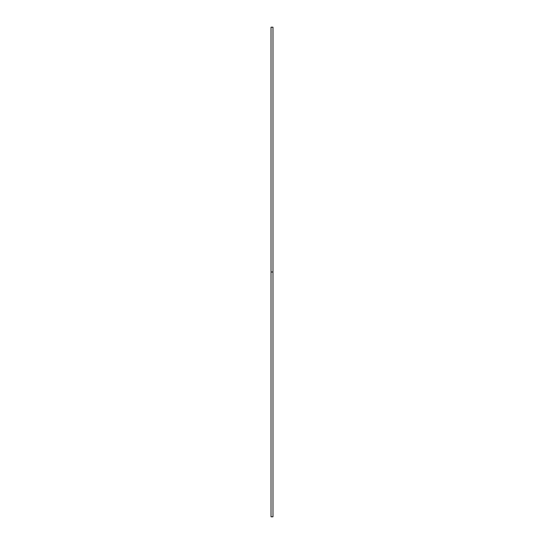 <?xml version="1.0" encoding="UTF-8"?>
<svg xmlns="http://www.w3.org/2000/svg" width="544" height="544" viewBox="0 0 544 544"><rect width="100%" height="100%" fill="white"/><g stroke="black" fill="none" stroke-linecap="round" stroke-linejoin="round"><path stroke-width="0.82" d="M272.979 272L272.979 516.8L271.021 516.8L271.021 27.2L272.979 27.2L272.979 272L271.021 272"/></g></svg>
